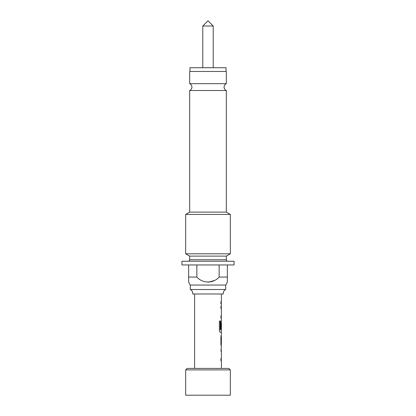 <?xml version="1.0" encoding="UTF-8"?>
<svg xmlns="http://www.w3.org/2000/svg" width="416" height="416" viewBox="0 0 416 416"><rect width="100%" height="100%" fill="white"/><g stroke="black" fill="none" stroke-linecap="round" stroke-linejoin="round"><path stroke-width="0.62" d="M225.711 289.515L190.289 289.515A4.228 4.228 0 0 1 192.686 293.982L223.314 293.982A4.228 4.228 0 0 1 225.711 289.515L225.711 285.054L227.349 282.214L227.349 277.061L219.138 277.061L219.138 264.956M226.309 83.673L226.309 71.453L189.691 71.453L189.691 83.673L226.309 83.673A3.723 3.723 0 0 0 226.309 90.496L189.691 90.496L189.691 212.113L226.309 212.113L230.329 214.438L230.329 253.791L185.671 253.791L185.671 214.438L230.329 214.438M189.691 83.673A3.723 3.723 0 0 1 189.691 90.496M213.21 67.73L213.21 26.01L202.79 26.01L202.79 67.73M202.79 26.01L208 20.8L213.21 26.01M226.013 71.453L226.013 67.73L189.987 67.73L189.987 71.453M221.395 368.41L221.395 360.734L220.917 360.734L220.917 358.545L221.395 358.545L221.395 351.177L220.917 351.177L221.395 346.512M221.307 334.771L220.917 336.809L220.917 344.469L221.307 346.512M221.395 336.955L221.338 344.323L221.395 336.955M221.395 293.982L221.395 301.657L220.917 301.657L220.917 303.846L221.395 303.846L221.395 306.322L220.917 306.322L220.917 308.511L221.395 308.511L221.395 315.879L220.917 315.879L220.917 318.068L221.395 318.068L221.395 320.549L220.917 322.587L220.917 328.858L221.322 328.858L221.395 322.494L221.395 329.862L220.376 329.716L220.376 321.058L219.378 321.058L219.378 330.247C219.466 331.495 219.783 332.176 220.319 332.29L221.395 332.29L221.395 334.771M221.25 322.494L221.161 320.549M185.671 369.897L187.164 368.41L228.836 368.41L230.329 369.897L185.671 369.897L185.671 395.2L230.329 395.2L230.329 369.897M226.309 90.496L226.309 212.113M189.691 259.745L226.309 259.745L226.309 256.116L189.691 256.116L189.691 259.745A1.487 1.487 0 0 1 188.204 261.238M226.309 259.745A1.487 1.487 0 0 0 227.796 261.238M190.289 289.515L190.289 285.054L225.711 285.054M190.289 285.054L188.651 282.214L188.651 277.061L196.862 277.061C202.8 283.676 213.252 283.618 219.138 277.061M181.953 264.956L234.047 264.956L234.047 261.238L181.953 261.238L181.953 264.956M189.691 212.113L185.671 214.438M226.309 256.116L230.329 253.791M189.691 256.116L185.671 253.791M188.651 264.956L188.651 282.214M214.022 280.628L208.151 282.214M196.862 264.956L196.862 277.061M227.349 264.956L227.349 277.061M221.177 328.858L221.322 322.639M220.236 329.716L220.236 321.058M221.177 344.178L221.322 337.1M194.605 293.982L194.605 368.41M221.25 301.657L221.25 303.846M221.25 306.322L221.25 308.511M221.25 315.879L221.25 318.068M221.25 329.862L221.25 332.29M221.25 334.823L221.25 336.955M221.25 344.323L221.25 346.46M221.25 348.993L221.25 351.177M221.25 358.545L221.25 360.734"/></g></svg>
